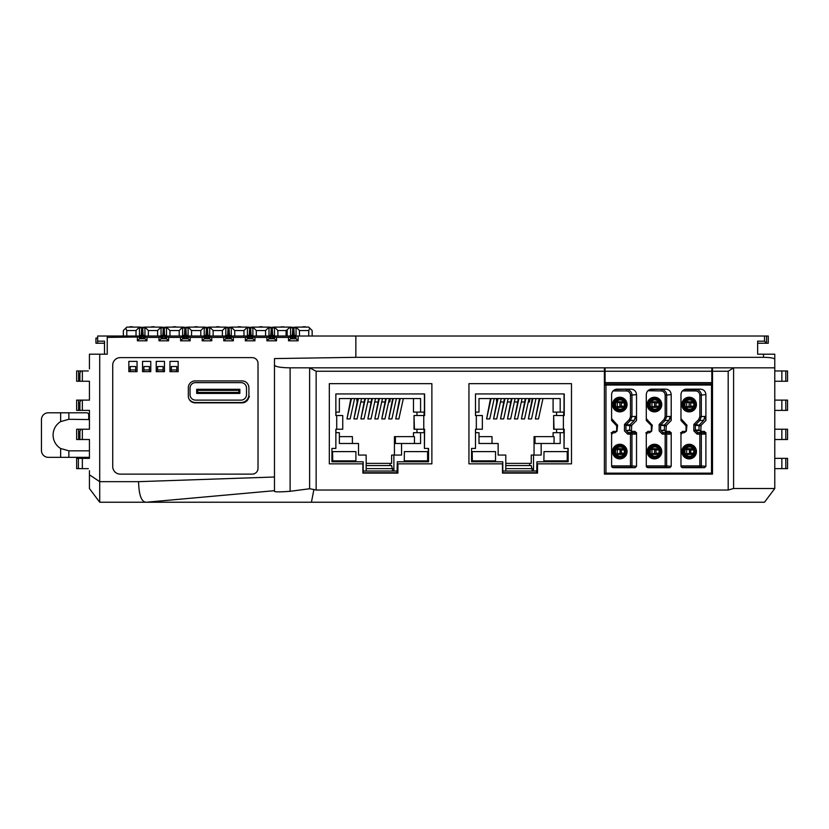 <?xml version="1.0" encoding="UTF-8"?>
<svg xmlns="http://www.w3.org/2000/svg" width="829" height="829" viewBox="0 0 829 829"><rect width="100%" height="100%" fill="white"/><g stroke="black" fill="none" stroke-linecap="round" stroke-linejoin="round"><path stroke-width="1.24" d="M89.428 450.821L68.869 450.821L60.641 448.51L60.641 457.339L48.3 457.339A6.85 6.85 0 0 1 41.45 450.479L41.45 419.64A6.85 6.85 0 0 1 48.3 412.79L60.641 412.79L60.641 421.609A15.761 15.761 -95.5 0 0 60.641 448.51M89.428 457.339L60.641 457.339M68.869 457.339L68.869 450.821M89.428 419.64L88.734 419.64L88.734 414.842A2.052 2.052 0 0 0 86.682 412.79L60.641 412.79M88.734 419.557L69.273 419.298A15.761 15.761 -95.5 0 0 68.869 419.298L60.641 421.609M68.869 419.298L68.869 412.79M329.32 383.661L329.32 463.846L362.874 463.846L362.874 473.1L397.91 473.1L397.91 463.846L431.878 463.846L431.878 383.661L329.32 383.661M468.945 463.846L468.945 383.661L571.492 383.661L571.492 463.846L537.524 463.846L537.524 473.1L502.498 473.1L502.498 463.846L468.945 463.846M89.428 368.926L89.428 354.19L107.242 354.19L107.242 337.403L139.459 336.988L139.459 327.113L136.029 330.543L136.029 336.025M78.589 439.515L78.589 429.235L76.651 429.235L76.651 439.515L79.885 439.515L79.885 431.287L80.9 429.235L89.428 429.235L89.428 410.386L82.351 410.386L82.351 400.106L80.9 400.106L79.885 402.169L79.885 410.386L82.351 410.386M89.428 398.055L89.428 381.257L79.885 381.257L79.885 373.04L80.9 370.977L88.34 370.977M781.851 468.644L781.851 458.364L787.55 458.364L787.55 468.644L774.773 468.644L774.773 381.257L781.851 381.257L781.851 370.977L787.55 370.977L787.55 381.257L785.799 381.257L785.799 370.977M781.851 381.257L785.799 381.257M733.603 488.519L728.183 490.043L728.183 371.247L733.603 367.827L733.603 488.519L774.773 488.519L764.493 502.229L146.401 502.229C141.51 502.198 138.909 495.348 138.588 481.659L274.472 477.007L274.472 490.685L146.401 502.229L99.708 502.229L89.428 488.519L89.428 474.81L99.708 481.659L99.708 354.19M774.773 361.04L774.773 354.19L757.644 354.19L757.644 341.165L764.504 341.165L764.504 336.025L355.859 336.025L355.859 357.33L763.519 357.33C770.421 357.444 774.172 358.107 774.773 359.32L774.773 381.257M774.773 410.386L781.851 410.386L781.851 400.106L787.55 400.106L787.55 410.386L785.799 410.386L785.799 400.106M781.851 410.386L785.799 410.386M712.505 416.21L711.52 416.21M88.34 458.364L89.428 458.364L89.428 439.515L89.428 458.364L76.651 458.364L76.651 468.644L82.351 468.644L82.351 458.364M774.773 439.515L787.55 439.515L787.55 429.235L774.773 429.235M764.504 341.165L766.556 343.227L766.556 336.025L764.504 336.025M188.318 387.775L188.318 395.993A6.85 6.85 0 0 0 195.178 402.853L242.047 402.853A6.85 6.85 0 0 0 248.907 395.993L248.907 387.775A6.85 6.85 0 0 0 242.047 380.915L195.178 380.915A6.85 6.85 0 0 0 188.318 387.775M88.34 468.644L82.351 468.644M766.556 336.025L768.265 336.025L768.265 343.227L757.644 343.227M604.393 371.247L604.393 367.827L712.505 367.827L712.505 474.126L604.393 474.126L604.393 371.247L316.15 371.247L316.15 490.043L313.901 489.524L311.435 502.219M99.708 502.229L99.708 481.659L138.588 481.659M316.15 371.247L309.621 367.827L309.621 488.758L313.901 489.524M79.885 439.515L82.351 439.515L82.351 429.235M89.428 381.257L89.428 400.106L82.351 400.106M274.472 490.685L274.472 491.421C275.301 492.063 280.513 492.022 290.109 491.296L309.621 488.758M104.506 354.19L104.506 341.165L97.646 341.165L97.646 336.025L107.242 336.025L107.242 337.403M657.584 473.162L657.584 474.126M137.054 361.382L128.837 361.382L128.837 371.661L137.054 371.661L137.054 361.382L137.054 371.661M712.505 367.827L774.773 367.827M774.773 468.644L774.773 488.519M164.474 371.661L164.474 361.382L156.246 361.382L156.246 371.661L164.474 371.661L164.474 361.382M120.267 474.126A7.544 7.544 0 0 1 112.723 466.582L112.723 365.154A7.544 7.544 0 0 1 120.267 357.62L252.192 357.62A5.824 5.824 0 0 1 258.016 363.444L258.016 468.302A5.824 5.824 0 0 1 252.192 474.126L120.267 474.126M89.428 440.541L89.428 439.515L82.351 439.515M781.851 370.977L774.773 370.977M781.851 458.364L774.773 458.364M781.851 400.106L774.773 400.106M89.428 485.431L89.428 470.696M169.955 371.661L178.173 371.661L178.173 361.382L169.955 361.382L169.955 371.661L169.955 361.382M274.472 477.007L274.472 358.584L355.859 357.33M274.472 365.071C275.311 366.76 280.523 367.682 290.109 367.827L604.393 367.827M712.505 412.79L711.52 412.79M298.119 336.025L298.119 340.823L296.057 338.771L296.057 336.025L355.859 336.025M298.119 340.823L288.523 340.823L288.523 337.403L290.575 336.988L290.575 327.113L274.472 327.113L274.472 338.771L268.99 338.771L268.99 327.113L265.56 330.543L256.306 330.543L256.306 336.025M268.99 338.771L266.928 340.823L276.523 340.823L276.523 337.403L288.523 337.403M266.928 340.823L266.928 337.403L268.99 336.988M256.306 330.543L252.876 327.113L252.876 338.771L247.394 338.771L245.343 340.823L254.938 340.823L254.938 337.403L266.928 337.403M245.343 340.823L245.343 337.403L247.394 336.988L247.394 327.113L231.291 327.113L231.291 338.771L225.809 338.771L225.809 336.025L209.706 336.025L209.706 338.771L204.224 338.771L204.224 336.025L188.11 336.025L188.11 338.771L182.629 338.771L182.629 336.025L166.525 336.025L166.525 338.771L161.044 338.771L161.044 336.025L144.94 336.025L144.94 338.771L139.459 338.771L139.459 336.988M209.706 338.771L211.758 340.823L211.758 337.403L223.757 337.403L223.757 340.823L233.353 340.823L233.353 337.403L245.343 337.403M211.758 340.823L202.162 340.823L202.162 337.403L204.224 336.988M188.11 338.771L190.173 340.823L190.173 337.403L202.162 337.403M190.173 340.823L180.577 340.823L180.577 337.403L182.629 336.988M166.525 338.771L168.588 340.823L168.588 337.403L180.577 337.403M168.588 340.823L158.992 340.823L158.992 337.403L161.044 336.988M137.396 337.403L137.396 340.823L146.992 340.823L146.992 337.403L158.992 337.403M607.015 474.126L607.015 473.162M142.536 371.661L150.764 371.661L150.764 361.382L142.536 361.382L142.536 371.661L142.536 361.382M728.183 490.043L316.15 490.043M728.183 371.247L712.505 371.247M193.219 402.169L192.183 402.169M774.773 354.19L774.773 359.32M107.242 336.025L139.459 336.025M146.992 337.403L144.94 336.988M168.588 337.403L166.525 336.988M190.173 337.403L188.11 336.988M211.758 337.403L209.706 336.988M223.757 337.403L225.809 336.988M231.291 336.025L247.394 336.025M233.353 337.403L231.291 336.988M247.394 338.771L247.394 336.988M252.876 336.025L268.99 336.025M254.938 337.403L252.876 336.988M274.472 336.025L290.575 336.025M276.523 337.403L274.472 336.988M296.057 338.771L290.575 338.771L290.575 336.988M137.396 340.823L139.459 338.771M146.992 340.823L144.94 338.771M158.992 340.823L161.044 338.771M180.577 340.823L182.629 338.771M202.162 340.823L204.224 338.771M223.757 340.823L225.809 338.771M233.353 340.823L231.291 338.771M254.938 340.823L252.876 338.771M276.523 340.823L274.472 338.771M290.575 338.771L288.523 340.823M711.821 384.003L605.087 384.003L605.087 371.247L711.821 371.247L711.821 384.003M178.173 361.382L178.173 371.661M711.821 371.268L711.821 367.838L605.087 367.827L605.087 371.247M299.476 336.025L299.476 330.543L296.046 327.113L308.74 327.113L312.16 330.543L312.16 336.025M287.166 336.025L287.166 329.735L286.067 330.543L286.067 336.025M299.476 330.543L308.751 330.543L308.751 336.025M712.505 394.625L711.52 394.625M157.614 336.025L157.614 330.543L161.044 327.113L161.044 336.025M144.94 336.025L144.94 327.113L148.36 330.543L148.36 336.025M179.209 336.025L179.209 330.543L182.629 327.113L182.629 336.025M166.525 336.025L166.525 327.113L169.955 330.543L169.955 336.025M200.794 336.025L200.794 330.543L204.224 327.113L204.224 336.025M188.11 336.025L188.11 327.113L204.224 327.113M222.379 336.025L222.379 330.543L225.809 327.113L225.809 336.025M225.809 327.113L209.706 327.113L209.706 336.025M296.057 336.025L296.057 327.113M308.751 330.543L309.745 328.129M213.126 336.025L213.126 330.543L209.706 327.113M182.629 327.113L166.525 327.113M277.891 336.025L277.891 330.543L274.472 327.113M265.56 336.025L265.56 330.543M247.394 327.113L243.975 330.543L243.975 336.025M234.721 336.025L234.721 330.543L231.291 327.113M191.54 336.025L191.54 330.543L188.11 327.113M126.775 336.025L126.775 330.543L125.77 328.118L126.775 327.113L139.459 327.113M128.837 361.382L128.837 371.661M150.764 371.661L150.764 361.382M156.246 361.382L156.246 371.661M290.212 327.113L287.166 329.735M125.77 328.118L123.345 330.543L123.345 336.025M161.044 327.113L144.94 327.113M97.646 341.165L97.646 343.227L95.936 343.227L95.936 338.087L97.646 338.087M97.646 343.227L104.506 343.227M89.428 427.184L89.428 429.235L88.34 429.235M79.885 410.386L76.651 410.386L76.651 400.106L80.9 400.106M78.589 429.235L80.9 429.235M78.589 381.257L78.589 370.977L76.651 370.977L76.651 381.257L79.885 381.257M78.589 370.977L80.9 370.977M79.885 379.92L78.848 381.257M88.34 400.106L89.428 400.106M89.428 410.386L89.428 429.235M79.885 409.049L78.848 410.386M268.99 327.113L252.876 327.113M711.52 407.992L712.505 407.992M248.907 394.625A7.886 7.886 0 0 1 241.021 402.511L195.52 402.511A7.886 7.886 0 0 1 189.167 399.288M248.907 388.117A7.886 7.886 0 0 0 247.436 383.526M241.021 382.635L195.52 382.635A5.482 5.482 0 0 0 190.038 388.117L190.038 394.625A5.482 5.482 0 0 0 195.52 400.106L241.021 400.106A5.482 5.482 0 0 0 246.503 394.625L246.503 388.117A5.482 5.482 0 0 0 241.021 382.635A5.482 5.482 0 0 1 246.503 388.117M197.706 390.345L238.835 390.345L238.835 392.397L197.706 392.397L197.706 390.345L196.68 389.309L239.861 389.309L238.835 390.345M238.835 392.397L239.861 393.423L196.68 393.423L197.706 392.397M195.52 382.635A5.482 5.482 0 0 0 190.038 388.117M239.861 389.309L239.861 393.423M196.68 393.423L196.68 389.309M680.972 465.898L699.842 465.898L699.842 434.106L701.324 434.106A1.368 1.368 -90 0 0 699.956 432.728L699.842 434.106L697.023 434.106L697.997 432.728L704.039 432.728L704.909 434.106L705.894 432.655L705.894 466.312L704.526 467.68L682.34 467.68L680.972 466.312L680.972 432.655A3.772 3.751 -90 0 0 682.526 431.36L685.365 431.36L686.029 430.697L686.029 425.847L680.972 420.5L680.972 394.625C681.22 391.578 682.847 389.765 685.832 389.174L700.432 389.143L695.863 389.557L695.749 390.925C698.184 391.226 699.552 392.594 699.842 395.039L699.842 416.707L704.826 416.386L703.8 420.21L699.023 425.277L699.023 430.044L700.837 431.36L701.033 425.37L705.894 420.5L704.826 416.386M686.029 425.847L686.94 425.277L686.36 431.204L684.267 432.728L680.972 433.049M665.272 432.728A1.368 1.368 -90 0 1 666.64 434.106L665.159 434.106L665.272 432.728L669.355 432.728L670.226 434.106L670.754 432.634L669.656 431.36A3.772 3.751 90 0 0 671.21 432.655L671.21 466.312L669.842 467.68L647.656 467.68L646.288 466.312L646.288 432.655A3.772 3.751 -90 0 0 647.843 431.36L650.682 431.36L651.345 430.697L651.345 425.847L652.257 425.277L651.677 431.204L649.584 432.728L646.288 433.049M652.257 425.277L646.288 418.635M705.894 420.5L705.894 394.625C705.562 391.298 703.738 389.475 700.432 389.143M705.894 394.625L701.324 395.039A5.482 5.461 84.8 0 0 695.863 389.557L684.35 389.557M671.21 420.5L666.35 425.37L660.837 424.8A0.684 0.684 90 0 0 660.64 425.287L660.64 430.044A0.684 0.684 90 0 0 660.837 430.531L664.34 430.044L664.537 424.811L669.117 420.21L670.143 416.386L671.21 420.5L671.21 394.625C670.879 391.298 669.055 389.475 665.749 389.143L649.667 389.557M680.972 418.635L686.94 425.277M701.033 425.37L693.842 424.438L698.64 419.609L699.842 416.707M698.64 419.609L699.728 420.583L695.521 424.8A0.684 0.684 90 0 0 695.324 425.287L693.842 424.438L693.842 430.904L697.023 434.106L697.51 432.531L701.282 432.531L700.609 431.536M680.568 432.728L681.293 434.106L681.044 432.531M692.391 454.323L686.65 454.458L686.65 448.696L692.391 448.831M686.65 448.696L689.801 448.831M699.023 430.044L695.324 430.044L693.842 430.904L699.293 430.531M700.837 425.847L695.324 425.287L695.324 430.044A0.684 0.684 90 0 0 695.521 430.531L697.51 432.531A0.684 0.684 90 0 0 697.997 432.728L701.282 432.531M704.039 432.728L701.697 432.728M705.438 432.634L704.339 431.36L700.837 431.36M704.339 431.36A3.772 3.751 90 0 0 705.894 432.655M665.749 389.143L651.148 389.174C648.164 389.765 646.537 391.578 646.288 394.625L646.288 420.5L651.148 425.37L652.071 424.811M669.117 420.21L665.045 420.583L660.837 424.8L659.159 424.438L659.159 430.904L662.34 434.106L662.827 432.531L666.599 432.531L664.34 430.044M661.065 390.925C663.501 391.226 664.868 392.594 665.159 395.039L666.64 395.039A5.482 5.461 84.8 0 0 661.179 389.557L661.065 390.925L647.895 390.739M666.35 425.37L665.925 431.536M669.656 431.36L666.153 431.36M634.672 432.728L630.589 432.728L630.475 434.106L627.657 434.106L628.631 432.728L634.672 432.728L635.542 434.106L636.071 432.634L634.973 431.36A3.772 3.751 90 0 0 636.527 432.655L636.527 466.312L635.159 467.68L612.973 467.68L611.605 466.312L611.605 432.655A3.772 3.751 -90 0 0 613.159 431.36L615.999 431.36L616.662 430.697L616.662 425.847L611.605 420.5L611.605 394.625C611.854 391.578 613.481 389.765 616.465 389.174L631.066 389.143L614.983 389.557M629.853 424.811L626.154 424.8A0.684 0.684 90 0 0 625.957 425.287L625.957 430.044A0.684 0.684 90 0 0 626.154 430.531L629.657 430.044L629.853 424.811L631.667 425.37L636.527 420.5L636.527 394.625C636.195 391.298 634.372 389.475 631.066 389.143M631.667 425.37L631.47 431.36L629.657 430.044M634.973 431.36L631.47 431.36M605.968 473.162L711.52 473.162L711.52 385.029L605.968 385.029L605.968 473.162L604.393 473.162M645.884 432.728L646.61 434.106L646.361 432.531M692.391 407.308L686.65 407.443L686.65 401.682L692.391 401.816M693.769 406.137L693.769 402.987L690.702 402.987L690.702 406.137L693.769 406.137L694.433 407.122L694.433 402.003L686.194 401.682M646.288 465.898L665.159 465.898L665.159 434.106L662.34 434.106L663.314 432.728L666.599 432.531M636.527 420.5L635.46 416.386L634.434 420.21L629.864 424.8M710.805 384.003L710.805 385.029M616.662 425.847L617.574 425.277L616.994 431.204L614.9 432.728L611.605 433.049M657.708 454.323L651.967 454.458L651.967 448.696L657.708 448.831M617.574 425.277L611.605 418.635M632.33 432.728L631.242 431.536M623.025 407.308L617.284 407.443L617.284 401.682L623.025 401.816M657.708 407.308L651.967 407.443L651.967 401.682L657.708 401.816M623.025 454.323L617.284 454.458L617.284 448.696L623.025 448.831M651.967 448.696L659.221 448.831L654.723 449.017L654.433 453.629L655.117 454.458M634.434 420.21L630.361 420.583L626.154 424.8L624.475 424.438L629.273 419.609L630.475 416.707L635.46 416.386M631.47 425.847L625.957 425.287L624.475 424.438L624.475 430.904L627.657 434.106L628.144 432.531L631.916 432.531M611.201 432.728L611.926 434.106L611.678 432.531M636.527 394.625L631.957 395.039A5.482 5.461 84.8 0 0 626.496 389.557L626.382 390.925C628.817 391.226 630.185 392.594 630.475 395.039L630.475 416.707M669.355 432.728L667.013 432.728M617.387 424.811L616.465 425.37M624.403 406.137L624.403 402.987L621.335 402.987L621.335 406.137L624.403 406.137L625.066 407.122L625.066 402.003L616.828 401.682M617.284 448.696L620.434 448.696L617.284 448.831M621.335 453.152L624.403 453.152L624.403 450.002L621.335 450.002L621.335 453.152L620.444 454.323L617.284 454.323L624.538 454.323L620.434 454.458M666.153 425.847L660.64 425.287L659.159 424.438L663.956 419.609L665.159 416.707L670.143 416.386M659.086 406.137L659.086 402.987L656.019 402.987L656.019 406.137L659.086 406.137L659.749 407.122L659.749 402.003L651.511 401.682M605.087 380.231L604.393 380.231L605.087 380.231M605.968 385.029L605.253 385.029L605.253 384.003M619.128 448.696L624.538 448.831L620.04 449.017L620.04 454.137M624.538 454.323L625.211 453.629L625.211 449.525L624.538 448.831M621.335 450.002L620.04 449.017M625.066 449.017L624.403 450.002M625.066 454.137L624.403 453.152M659.221 454.323L651.967 454.323L659.749 454.137L659.894 449.525L659.221 448.831M656.019 450.002L656.019 453.152L659.086 453.152L659.086 450.002L656.019 450.002L654.723 449.017M659.749 449.017L659.086 450.002M659.749 454.137L659.086 453.152M656.019 453.152L654.723 454.137M689.158 449.245L693.904 448.831L688.495 448.696M688.547 454.323L694.433 454.137L694.578 449.525L693.904 448.831M690.702 450.002L690.702 453.152L693.769 453.152L693.769 450.002L690.702 450.002L689.407 449.017L689.407 454.137L693.904 454.323M694.433 449.017L693.769 450.002M686.65 454.323L689.811 454.323M694.433 454.137L693.769 453.152M690.702 453.152L689.407 454.137M691.065 407.308L694.433 407.122M694.433 402.003L693.769 402.987M689.811 401.816L689.117 402.511L689.117 406.614L689.811 407.308M690.702 402.987L689.407 402.003M690.702 406.137L689.407 407.122M659.749 402.003L659.086 402.987M655.128 401.816L654.433 402.511L654.723 407.122L659.749 407.122M656.019 402.987L654.723 402.003M656.019 406.137L654.723 407.122M655.128 407.308L652.278 407.308A0.684 0.684 90 0 1 651.967 407.226L652.278 407.308M625.066 402.003L624.403 402.987M620.444 401.816L619.75 402.511L620.04 407.122L625.066 407.122M621.335 402.987L620.04 402.003M621.335 406.137L620.04 407.122M620.444 407.308L617.595 407.308A0.684 0.684 90 0 1 617.284 407.226L617.595 407.308M413.474 436.634L413.474 432.665L420.583 432.665L420.583 443.494L401.537 443.494L401.537 455.069L391.63 455.069L391.63 463.37L389.951 463.37L390.148 465.556M414.448 443.494L414.448 436.634L395.412 436.634L395.412 443.494L401.537 443.494M393.889 455.069L393.889 471.038L397.101 471.038L397.309 461.784L397.309 472.758L363.175 472.758L363.175 461.784L331.932 461.784L362.967 461.784M428.334 461.784L428.334 448.427M424.407 429.235L424.407 448.427L424.614 429.235L414.023 429.235L414.023 415.526L414.427 429.235M420.583 432.665L424.065 432.665L424.065 429.235M404.272 460.862L404.386 451.608L404.272 460.862M392.759 471.038L391.63 465.556L366.169 465.556M393.889 471.038L363.175 471.038M339.372 436.634L352.398 436.634L352.398 443.494L339.372 443.494L339.372 432.665L335.994 432.665L335.859 429.235L335.859 448.427L331.932 448.427L331.932 461.784M335.652 448.427L331.932 448.427M424.614 448.427L428.541 448.427L428.541 461.784L397.309 461.784M395.412 436.634L394.428 436.634L394.428 455.069M339.372 443.494L358.522 443.494L358.522 455.069L366.169 455.069L366.169 471.038M416.956 432.665L416.956 429.235M416.956 415.526L416.956 412.106M424.065 415.526L424.065 412.106L413.474 412.106L413.474 398.562L403.34 398.562L398.863 418.925L395.723 418.925L399.63 398.562L396.376 398.562L391.899 418.925L388.76 418.925L392.666 398.562L390.324 398.562L389.785 401.992L388.656 401.992M357.092 401.992L356.719 398.562L354.594 398.562L350.118 418.925L346.978 418.925L350.874 398.562L339.372 398.562L420.583 398.562L420.583 412.106M385.703 398.562L381.796 418.925L384.936 418.925L389.412 398.562M357.838 398.562L353.942 418.925L357.081 418.925L361.558 398.562M371.765 398.562L367.869 418.925L371.009 418.925L375.485 398.562M364.801 398.562L360.905 418.925L364.045 418.925L368.522 398.562M378.729 398.562L374.832 418.925L377.972 418.925L382.449 398.562M366.169 463.37L389.951 463.37M374.832 418.925L379.309 398.562M423.764 429.235L423.764 415.526L424.614 415.526L424.614 393.941L335.859 393.941L335.859 415.526L342.74 415.526L342.74 429.235L336.719 429.235L336.719 415.526M335.859 393.941L424.407 393.941L424.407 415.526M397.039 471.038L397.039 472.758M332.698 451.608L355.91 451.608L355.91 460.862L332.584 460.862L332.584 451.608L332.698 460.862M339.372 398.562L339.372 412.106L335.994 412.106L335.859 415.526M395.723 418.925L400.2 398.562M360.905 418.925L365.382 398.562M423.764 415.526L414.427 415.526M353.942 418.925L358.418 398.562M388.76 418.925L393.236 398.562M366.169 468.644L392.759 468.644M404.386 451.608L427.598 451.608L427.598 460.862L404.386 460.862M360.802 401.992L364.055 401.992M367.765 401.992L371.019 401.992M374.729 401.992L377.983 401.992M381.692 401.992L384.946 401.992M357.019 401.992L357.548 398.562M367.869 418.925L372.345 398.562M346.978 418.925L351.455 398.562M381.796 418.925L386.273 398.562M335.859 429.235L336.719 429.235M397.91 472.758L397.309 472.758M553.088 436.634L553.088 432.665L560.197 432.665L560.197 443.494L541.161 443.494L541.161 455.069L531.254 455.069L531.254 463.37L529.576 463.37L529.762 465.556M554.073 443.494L554.073 436.634L535.026 436.634L535.026 443.494L541.161 443.494M533.513 455.069L533.513 471.038L536.726 471.038L536.933 461.784L536.933 472.758L502.788 472.758L502.788 461.784L471.556 461.784L502.581 461.784M567.958 461.784L567.958 448.427M564.031 429.235L564.031 448.427L564.238 429.235L553.648 429.235L553.648 415.526L554.041 429.235M560.197 432.665L563.689 432.665L563.689 429.235M543.886 460.862L544.011 451.608L543.886 460.862M532.373 471.038L531.254 465.556L505.794 465.556M533.513 471.038L502.788 471.038M478.996 436.634L492.022 436.634L492.022 443.494L478.996 443.494L478.996 432.665L475.618 432.665L475.483 429.235L475.483 448.427L471.556 448.427L471.556 461.784M475.276 448.427L471.556 448.427M564.238 448.427L568.166 448.427L568.166 461.784L536.933 461.784M535.026 436.634L534.052 436.634L534.052 455.069M478.996 443.494L498.146 443.494L498.146 455.069L505.794 455.069L505.794 471.038M556.58 432.665L556.58 429.235M556.58 415.526L556.58 412.106M563.689 415.526L563.689 412.106L553.088 412.106L553.088 398.562L542.964 398.562L538.487 418.925L535.347 418.925L539.244 398.562L536 398.562L531.524 418.925L528.384 418.925L532.28 398.562L529.949 398.562L529.41 401.992L528.28 401.992M496.706 401.992L496.333 398.562L494.219 398.562L489.742 418.925L486.602 418.925L490.499 398.562L478.996 398.562L560.197 398.562L560.197 412.106M525.317 398.562L521.42 418.925L524.56 418.925L529.037 398.562M497.462 398.562L493.566 418.925L496.706 418.925L501.182 398.562M511.389 398.562L507.493 418.925L510.633 418.925L515.11 398.562M504.426 398.562L500.529 418.925L503.669 418.925L508.146 398.562M518.353 398.562L514.457 418.925L517.597 418.925L522.073 398.562M505.794 463.37L529.576 463.37M514.457 418.925L518.933 398.562M563.388 429.235L563.388 415.526L564.238 415.526L564.238 393.941L475.483 393.941L475.483 415.526L482.354 415.526L482.354 429.235L476.333 429.235L476.333 415.526M475.483 393.941L564.031 393.941L564.031 415.526M536.664 471.038L536.664 472.758M472.323 451.608L495.535 451.608L495.535 460.862L472.198 460.862L472.198 451.608L472.323 460.862M478.996 398.562L478.996 412.106L475.618 412.106L475.483 415.526M535.347 418.925L539.824 398.562M500.529 418.925L505.006 398.562M563.388 415.526L554.041 415.526M493.566 418.925L498.042 398.562M528.384 418.925L532.86 398.562M505.794 468.644L532.373 468.644M544.011 451.608L567.223 451.608L567.223 460.862L544.011 460.862M500.426 401.992L503.669 401.992M507.389 401.992L510.633 401.992M514.353 401.992L517.597 401.992M521.317 401.992L524.57 401.992M496.633 401.992L497.172 398.562M507.493 418.925L511.97 398.562M486.602 418.925L491.079 398.562M521.42 418.925L525.897 398.562M475.483 429.235L476.333 429.235M537.524 472.758L536.933 472.758M711.52 392.915L712.505 392.915M604.393 372.003L605.087 372.003M711.821 372.003L712.505 372.003M711.821 380.231L712.505 380.231M171.323 371.661L171.323 366.522L176.805 366.522L176.805 369.952L171.323 369.952M176.805 371.661L176.805 369.952M143.914 371.661L143.914 366.522L149.396 366.522L149.396 369.952L143.914 369.952M149.396 371.661L149.396 369.952M135.687 369.952L130.205 369.952L130.205 366.522L135.687 366.522L135.687 371.661M130.205 371.661L130.205 369.952M157.614 371.661L157.614 366.522L163.095 366.522L163.095 369.952L157.614 369.952M163.095 371.661L163.095 369.952M154.785 327.113A1.026 1.026 0 0 0 154.018 326.771L154.018 327.113M151.966 327.113L151.966 326.771A1.026 1.026 0 0 0 151.199 327.113A1.026 1.026 0 0 1 151.966 326.771L154.018 326.771M173.551 327.113L173.551 326.771A1.026 1.026 0 0 0 172.784 327.113A1.026 1.026 0 0 1 173.551 326.771L175.603 326.771A1.026 1.026 0 0 1 176.37 327.113M133.023 327.113A1.026 1.026 0 0 0 132.257 326.771L132.257 327.113M132.257 326.771L130.205 326.771A1.026 1.026 0 0 0 129.438 327.113M195.136 327.113L195.136 326.771A1.026 1.026 0 0 0 194.369 327.113A1.026 1.026 0 0 1 195.136 326.771L197.198 326.771A1.026 1.026 0 0 1 197.965 327.113A1.026 1.026 0 0 0 197.198 326.771L197.198 327.113M215.965 327.113A1.026 1.026 0 0 1 216.732 326.771L218.783 326.771A1.026 1.026 0 0 1 219.55 327.113M238.317 327.113L238.317 326.771A1.026 1.026 0 0 0 237.55 327.113A1.026 1.026 0 0 1 238.317 326.771L240.369 326.771A1.026 1.026 0 0 1 241.135 327.113M281.497 327.113L281.497 326.771A1.026 1.026 0 0 0 280.73 327.113A1.026 1.026 0 0 1 281.497 326.771L283.549 327.113M262.731 327.113A1.026 1.026 0 0 0 261.964 326.771L259.902 326.771A1.026 1.026 0 0 0 259.135 327.113M302.492 327.113A1.026 1.026 0 0 1 303.259 326.771L305.31 326.771A1.026 1.026 0 0 1 306.077 327.113A1.026 1.026 0 0 0 305.31 326.771L305.31 327.113M284.316 327.113A1.026 1.026 0 0 0 283.549 326.771A1.026 1.026 0 0 1 284.316 327.113M248.845 396.894A0.891 0.622 180 0 1 248.773 396.635L248.773 397.433M248.773 395.609L249.436 396.78M144.94 335.372L142.578 335.476L142.681 327.921A0.684 0.653 -92.3 0 1 143.303 327.217L144.94 327.144M145.645 327.113L146.64 327.082M144.65 335.393L144.236 338.771M144.94 336.605L144.267 336.605M141.334 338.771L141.821 335.476L139.738 335.393L140.153 338.771M139.459 335.372L140.122 336.605L139.459 336.605M139.459 327.828L141.718 327.921A0.684 0.653 -87.7 0 0 141.085 327.217L139.459 327.144M137.749 327.082L138.744 327.113M162.919 338.771L163.406 335.476L161.323 335.393L161.748 338.771M161.044 335.372L161.707 336.605L161.044 336.605M161.044 327.828L163.303 327.921A0.684 0.653 -87.7 0 0 162.681 327.217L161.686 327.175M160.339 327.113L159.375 327.082M162.681 327.217L161.044 327.144M164.888 327.217L166.525 327.144L164.888 327.217A0.684 0.653 -92.3 0 0 164.266 327.921L164.65 338.771M167.23 327.113L168.235 327.082L167.23 327.113M166.525 335.372L164.567 335.455L164.93 338.771M166.246 335.393L165.821 338.771M166.525 336.605L165.862 336.605M184.504 338.771L184.991 335.476L182.919 335.393L183.333 338.771M182.629 335.372L183.302 336.605L182.629 336.605M182.629 327.828L184.888 327.921A0.684 0.653 -87.7 0 0 184.266 327.217L183.271 327.175M181.924 327.113L180.96 327.082M184.266 327.217L182.629 327.144M188.11 335.372L185.748 335.476L185.851 327.921A0.684 0.653 -92.3 0 1 186.484 327.217L187.478 327.175M188.825 327.113L189.82 327.082L188.825 327.113M187.831 335.393L187.416 338.771M188.11 336.605L187.447 336.605M206.1 338.771L206.587 335.476L204.504 335.393L204.918 338.771M204.224 335.372L204.887 336.605L204.224 336.605M204.224 327.828L206.483 327.921A0.684 0.653 -87.7 0 0 205.851 327.217L204.545 327.154M202.514 327.082L203.509 327.113L202.514 327.113M209.706 335.372L207.343 335.476L207.447 327.921A0.684 0.653 -92.3 0 1 208.069 327.217L209.374 327.154M210.411 327.113L211.405 327.082L210.411 327.113M208.069 327.217L209.063 327.175M209.416 335.393L209.001 338.771M209.706 336.605L209.032 336.605M227.685 338.771L228.172 335.476L226.089 335.393L226.514 338.771M225.809 335.372L226.472 336.605L225.809 336.605M225.809 327.828L228.068 327.921A0.684 0.653 -87.7 0 0 227.447 327.217L226.452 327.175M224.11 327.082L225.105 327.113L224.099 327.113M231.291 335.372L228.928 335.476L229.032 327.921A0.684 0.653 -92.3 0 1 229.654 327.217L231.291 327.144M231.996 327.113L232.97 327.082M231.011 335.393L230.586 338.771M231.291 336.605L230.628 336.605M249.27 338.771L249.757 335.476L247.684 335.393L248.099 338.771M247.394 335.372L248.068 336.605L247.394 336.605M247.394 327.828L249.653 327.921A0.684 0.653 -87.7 0 0 249.032 327.217L248.037 327.175M245.695 327.082L246.69 327.113L245.685 327.113M252.876 335.372L250.524 335.476L250.617 327.921A0.684 0.653 -92.3 0 1 251.249 327.217L252.555 327.154M253.591 327.113L254.586 327.082L253.591 327.113M252.596 335.393L252.182 338.771M252.876 336.605L252.213 336.605M270.865 338.771L271.352 335.476L269.27 335.393L269.684 338.771M268.99 335.372L269.653 336.605L268.99 336.605M268.99 327.828L271.249 327.921A0.684 0.653 -87.7 0 0 270.617 327.217L269.622 327.175M267.28 327.082L268.275 327.113L267.28 327.113M270.617 327.217L269.311 327.154M274.472 335.372L272.109 335.476L272.213 327.921A0.684 0.653 -92.3 0 1 272.834 327.217L274.14 327.154M275.176 327.113L276.171 327.082L275.176 327.113M274.181 335.393L273.767 338.771M274.472 336.605L273.798 336.605M292.45 338.771L292.938 335.476L290.855 335.393L291.28 338.771M290.575 335.372L291.238 336.605L290.575 336.605M292.212 327.217L290.575 327.144L292.212 327.217A0.684 0.653 -87.7 0 1 292.834 327.921L290.575 327.828M288.875 327.082L289.87 327.113L288.865 327.113M296.057 335.372L293.694 335.476L293.798 327.921A0.684 0.653 -92.3 0 1 294.419 327.217L296.057 327.144M296.761 327.113L297.735 327.082M295.777 335.393L295.352 338.771M296.057 336.605L295.393 336.605M712.505 411.412L711.52 411.412M763.519 354.19L763.519 357.33M785.799 439.515L785.799 429.235M781.851 439.515L781.851 429.235M78.392 468.644L78.392 458.364M785.799 468.644L785.799 458.364M82.351 381.257L82.351 370.977M290.109 491.296L290.109 367.827M711.821 382.635L605.087 382.635M222.379 330.543L213.126 330.543M179.209 330.543L169.955 330.543M286.067 330.543L277.891 330.543M243.975 330.543L234.721 330.543M200.794 330.543L191.54 330.543M157.614 330.543L148.36 330.543M136.029 330.543L126.775 330.543M78.589 410.386L78.589 400.106M681.355 467.266L699.956 467.266L699.842 465.898L701.324 465.898L701.324 434.106L704.909 434.106M685.832 425.37L686.754 424.811M680.972 434.106L682.661 432.728M693.303 454.323A4.684 4.663 -90 0 1 684.858 451.577A4.684 4.663 -90 0 1 693.303 448.831M683.801 451.577A5.679 5.658 -90 0 1 689.448 445.898A5.679 5.658 -90 0 1 695.106 451.577A5.679 5.658 -90 0 1 689.448 457.256A5.679 5.658 -90 0 1 683.801 451.577M696.443 404.562A7.316 7.285 90 0 0 689.158 397.246A7.316 7.285 90 0 0 681.873 404.562A7.316 7.285 90 0 0 689.158 411.878A7.316 7.285 90 0 0 696.443 404.562M681.873 451.577A7.316 7.285 90 0 0 689.158 458.893A7.316 7.285 90 0 0 696.443 451.577A7.316 7.285 90 0 0 689.158 444.261A7.316 7.285 90 0 0 681.873 451.577M695.749 390.925L682.578 390.925M705.894 466.312L701.324 465.898A1.368 1.368 95.2 0 1 699.956 467.266L704.526 467.68M699.842 395.039L701.324 395.039L701.324 416.707L699.728 420.583L703.8 420.21M682.941 451.577A6.321 6.29 90 0 0 689.231 457.898A6.321 6.29 90 0 0 695.521 451.577A6.321 6.29 90 0 0 689.231 445.266A6.321 6.29 90 0 0 682.941 451.577M651.749 389.143L650.558 389.278M664.609 430.531L660.837 430.531L662.827 432.531A0.684 0.684 90 0 0 663.314 432.728M669.842 467.68L665.272 467.266L665.159 465.898L666.64 465.898L666.64 434.106L670.226 434.106M693.303 407.308A4.684 4.663 -90 0 1 684.858 404.562A4.684 4.663 -90 0 1 693.303 401.816M683.801 404.562A5.679 5.658 -90 0 1 689.448 398.884A5.679 5.658 -90 0 1 695.106 404.562A5.679 5.658 -90 0 1 689.448 410.241A5.679 5.658 -90 0 1 683.801 404.562M695.521 404.562A6.321 6.29 90 0 0 689.231 398.241A6.321 6.29 90 0 0 682.941 404.562A6.321 6.29 90 0 0 689.231 410.883A6.321 6.29 90 0 0 695.521 404.562M646.672 467.266L665.272 467.266A1.368 1.368 95.2 0 0 666.64 465.898L671.21 466.312M663.956 419.609L665.045 420.583L666.64 416.707L666.64 395.039L671.21 394.625M648.257 451.577A6.321 6.29 90 0 0 654.547 457.898A6.321 6.29 90 0 0 660.837 451.577A6.321 6.29 90 0 0 654.547 445.266A6.321 6.29 90 0 0 648.257 451.577M654.475 458.893A7.316 7.285 90 0 0 661.76 451.577A7.316 7.285 90 0 0 654.475 444.261A7.316 7.285 90 0 0 647.19 451.577A7.316 7.285 90 0 0 654.475 458.893M686.433 389.143L685.241 389.278M635.159 467.68L630.589 467.266A1.368 1.368 95.2 0 0 631.957 465.898L636.527 466.312M630.475 395.039L631.957 395.039L631.957 416.707L630.361 420.583L629.273 419.609M658.62 454.323A4.684 4.663 -90 0 1 650.174 451.577A4.684 4.663 -90 0 1 658.62 448.831M629.926 430.531L626.154 430.531L628.144 432.531A0.684 0.684 90 0 0 628.631 432.728M623.936 407.308A4.684 4.663 -90 0 1 615.491 404.562A4.684 4.663 -90 0 1 623.936 401.816M623.936 454.323A4.684 4.663 -90 0 1 615.491 451.577A4.684 4.663 -90 0 1 623.936 448.831M614.424 451.577A5.679 5.658 -90 0 1 620.082 445.898A5.679 5.658 -90 0 1 625.74 451.577A5.679 5.658 -90 0 1 620.082 457.256A5.679 5.658 -90 0 1 614.424 451.577M658.62 407.308A4.684 4.663 -90 0 1 650.174 404.562A4.684 4.663 -90 0 1 658.62 401.816M626.382 390.925L613.211 390.925M611.605 434.106L613.294 432.728M635.542 434.106L631.957 434.106L631.957 465.898L630.475 465.898L630.589 467.266L611.989 467.266M649.117 451.577A5.679 5.658 -90 0 1 654.765 445.898A5.679 5.658 -90 0 1 660.423 451.577A5.679 5.658 -90 0 1 654.765 457.256A5.679 5.658 -90 0 1 649.117 451.577M647.19 404.562A7.316 7.285 90 0 0 654.475 411.878A7.316 7.285 90 0 0 661.76 404.562A7.316 7.285 90 0 0 654.475 397.246A7.316 7.285 90 0 0 647.19 404.562M647.977 432.728L646.288 434.106M665.159 395.039L665.159 416.707M627.076 451.577A7.316 7.285 90 0 0 619.791 444.261A7.316 7.285 90 0 0 612.507 451.577A7.316 7.285 90 0 0 619.791 458.893A7.316 7.285 90 0 0 627.076 451.577M626.154 451.577A6.321 6.29 90 0 0 619.864 445.266A6.321 6.29 90 0 0 613.574 451.577A6.321 6.29 90 0 0 619.864 457.898A6.321 6.29 90 0 0 626.154 451.577M648.257 404.562A6.321 6.29 90 0 0 654.547 410.883A6.321 6.29 90 0 0 660.837 404.562A6.321 6.29 90 0 0 654.547 398.241A6.321 6.29 90 0 0 648.257 404.562M617.066 389.143L615.874 389.278M627.076 404.562A7.316 7.285 90 0 0 619.791 397.246A7.316 7.285 90 0 0 612.507 404.562A7.316 7.285 90 0 0 619.791 411.878A7.316 7.285 90 0 0 627.076 404.562M626.154 404.562A6.321 6.29 90 0 0 619.864 398.241A6.321 6.29 90 0 0 613.574 404.562A6.321 6.29 90 0 0 619.864 410.883A6.321 6.29 90 0 0 626.154 404.562M660.423 404.562A5.679 5.658 -90 0 1 654.765 410.241A5.679 5.658 -90 0 1 649.117 404.562A5.679 5.658 -90 0 1 654.765 398.884A5.679 5.658 -90 0 1 660.423 404.562M611.605 465.898L630.475 465.898L630.475 434.106L631.957 434.106A1.368 1.368 -90 0 0 630.589 432.728M625.74 404.562A5.679 5.658 -90 0 1 620.082 410.241A5.679 5.658 -90 0 1 614.424 404.562A5.679 5.658 -90 0 1 620.082 398.884A5.679 5.658 -90 0 1 625.74 404.562M617.284 453.629L619.75 453.629M619.75 449.525L617.284 449.525M651.967 453.629L654.433 453.629M654.433 449.525L651.967 449.525M654.475 449.245L653.812 448.696M686.65 453.629L689.117 453.629M689.117 449.525L686.65 449.525M691.666 402.231L691.003 401.682M689.117 402.511L686.65 402.511M689.117 406.614L686.65 406.614M656.982 402.231L656.319 401.682M654.433 402.511L651.967 402.511M654.433 406.614L651.967 406.614M622.299 402.231L621.636 401.682M619.75 402.511L617.284 402.511M619.75 406.614L617.284 406.614M144.94 327.828L142.681 327.921L143.344 338.771M141.821 335.476L141.718 327.921L141.054 338.771M163.406 335.476L163.303 327.921L162.639 338.771M164.163 335.476L163.862 327.942L166.525 327.828M184.991 335.476L184.888 327.921L184.225 338.771M188.11 327.828L185.851 327.921L186.515 338.771M206.587 335.476L206.483 327.921L205.82 338.771M209.706 327.828L207.447 327.921L208.11 338.771M228.172 335.476L228.068 327.921L227.405 338.771M231.291 327.828L229.032 327.921L229.695 338.771M249.757 335.476L249.653 327.921L248.99 338.771M252.876 327.828L250.617 327.921L251.28 338.771M271.352 335.476L271.249 327.921L270.586 338.771M274.472 327.828L272.213 327.921L272.876 338.771M292.938 335.476L292.834 327.921L292.171 338.771M296.057 327.828L293.798 327.921L294.461 338.771M619.18 448.831L619.791 449.245M142.277 327.942L142.93 327.227M142.578 335.476L143.065 338.771M142.122 327.942L141.458 327.227M163.707 327.942L163.054 327.227M163.862 327.942L164.515 327.227M185.302 327.942L184.639 327.227M185.447 327.942L186.11 327.227M185.748 335.476L186.245 338.771M206.887 327.942L206.224 327.227M207.043 327.942L207.696 327.227M207.343 335.476L207.83 338.771M228.472 327.942L227.82 327.227M228.628 327.942L229.281 327.227M228.928 335.476L229.415 338.771M250.068 327.942L249.405 327.227M250.213 327.942L250.876 327.227M250.524 335.476L251.011 338.771M271.653 327.942L270.99 327.227M271.808 327.942L272.461 327.227M272.109 335.476L272.596 338.771M293.238 327.942L292.585 327.227M293.393 327.942L294.046 327.227M293.694 335.476L294.181 338.771"/></g></svg>
